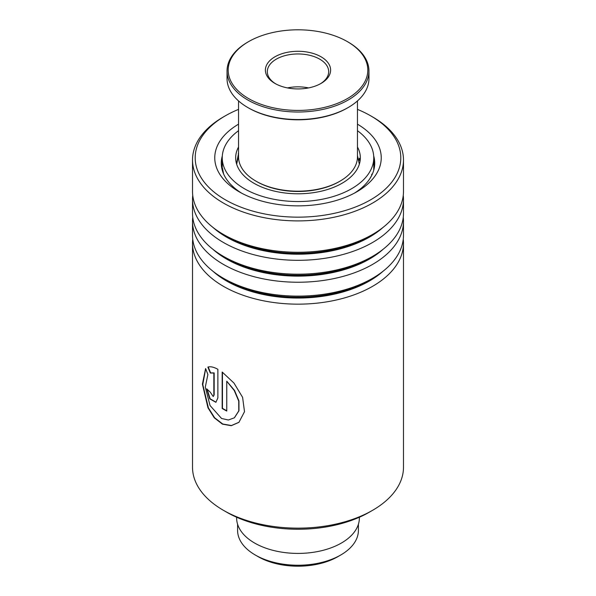 <?xml version="1.0" encoding="UTF-8"?>
<svg xmlns="http://www.w3.org/2000/svg" width="596" height="596" viewBox="0 0 596 596"><rect width="100%" height="100%" fill="white"/><g stroke="black" fill="none" stroke-linecap="round" stroke-linejoin="round"><path stroke-width="0.89" d="M358.412 524.227L358.412 530.358A60.412 34.881 180 0 1 340.718 555.018L337.872 556.664A56.389 32.556 180 0 1 258.128 556.664L255.282 555.018A60.412 34.881 180 0 1 237.588 530.358L237.588 524.227M340.718 555.018A60.412 34.881 180 0 1 255.282 555.018L258.128 556.664M359.373 517.231L359.373 517.984A61.373 35.432 180 0 1 321.49 550.719A61.373 35.432 180 0 1 254.604 543.038A61.373 35.432 180 0 1 236.627 517.984L236.627 517.231M372.589 510.31L369.334 512.188A100.888 58.244 180 0 1 366.264 513.894A100.888 58.244 180 0 1 226.666 512.188L223.411 510.31A105.485 60.904 0 0 0 369.378 512.091A105.485 60.904 0 0 0 372.589 510.31A105.485 60.904 0 0 0 403.485 467.249L403.485 243.25A105.485 60.904 180 0 1 369.378 288.099A105.485 60.904 180 0 1 255.587 299.013A105.485 60.904 180 0 1 192.515 243.25A105.485 60.904 180 0 1 192.739 239.234M238.542 109.381A102.803 59.354 0 0 0 228.439 114.104A102.803 59.354 0 0 0 225.31 115.833A102.803 59.354 0 0 0 223.791 198.878A102.803 59.354 0 0 0 367.561 201.5A102.803 59.354 0 0 0 370.69 115.833A102.803 59.354 0 0 0 357.458 109.381M370.69 115.833L372.589 116.928A105.485 60.904 180 0 1 403.485 159.996A105.485 60.904 180 0 1 369.378 204.838A105.485 60.904 180 0 1 255.587 215.759A105.485 60.904 180 0 1 192.515 159.996A105.485 60.904 180 0 1 223.411 116.928L225.31 115.833M357.458 124.169A83.239 48.06 180 0 1 356.862 191.785A83.239 48.06 180 0 1 354.322 193.186A83.239 48.06 180 0 1 239.138 191.785A83.239 48.06 180 0 1 238.542 124.169M222.315 155.891A76.72 44.29 0 0 0 221.28 163.125A76.72 44.29 0 0 0 241.536 193.119M403.261 239.234A105.485 60.904 180 0 1 403.485 243.25M403.261 217.309A105.485 60.904 180 0 1 403.485 221.332L403.485 235.219A105.485 60.904 180 0 1 372.589 278.28A105.485 60.904 180 0 1 369.378 280.06A105.485 60.904 180 0 1 223.411 278.28A105.485 60.904 180 0 1 192.515 235.219L192.515 221.332A105.485 60.904 180 0 1 192.739 217.309M403.485 221.332A105.485 60.904 180 0 1 369.378 266.174A105.485 60.904 180 0 1 255.587 277.095A105.485 60.904 180 0 1 192.515 221.332M403.261 195.384A105.485 60.904 180 0 1 403.485 199.407L403.485 213.293A105.485 60.904 180 0 1 372.589 256.355A105.485 60.904 180 0 1 369.378 258.135A105.485 60.904 180 0 1 223.411 256.355A105.485 60.904 180 0 1 192.515 213.293L192.515 199.407A105.485 60.904 180 0 1 192.739 195.384M403.485 199.407A105.485 60.904 180 0 1 369.378 244.248A105.485 60.904 180 0 1 255.587 255.17A105.485 60.904 180 0 1 192.515 199.407M403.485 159.996L403.485 191.368A105.485 60.904 180 0 1 372.589 234.437A105.485 60.904 180 0 1 369.378 236.21A105.485 60.904 180 0 1 223.411 234.437A105.485 60.904 180 0 1 192.515 191.368L192.515 159.996M192.515 243.25L192.515 467.249A105.485 60.904 0 0 0 223.411 510.31M213.852 395.029L213.852 373.036L210.321 373.036L207.87 367.099C210.425 366.294 213.763 367.024 217.868 369.296L217.868 397.905L215.879 402.307L209.785 398.873L206.775 388.875A105.485 60.904 180 0 0 210.15 392.019L213.204 396.489L214.165 394.895L214.165 372.902L210.641 372.91L208.198 366.987M205.605 368.537L207.885 374.526L205.285 387.109L210.06 405.541L221.563 418.481L228.372 420.001L234.347 417.818L238.765 410.912L238.728 401.101L234.258 390.529L226.763 381.224L226.763 411.054A105.485 60.904 180 0 1 222.174 408.476L222.174 372.031L233.96 383.049L242.594 397.331L244.509 411.687L238.907 422.363L231.241 425.693L222.435 424.143L214.262 417.811L207.967 407.783L202.409 384.159L205.605 368.537M354.464 193.119A76.72 44.29 0 0 0 374.72 163.125A76.72 44.29 0 0 0 373.685 155.891M234.451 417.744L238.974 410.756L238.951 400.937L234.496 390.373L226.763 381.224M226.763 410.756A105.105 60.68 180 0 1 222.45 408.327L222.45 372.239M238.989 422.288L231.397 425.529L222.718 423.994L214.649 417.781L208.414 407.925L202.782 384.547L205.672 368.723M216.02 402.233L210.135 398.798L207.132 389.233M213.353 396.407L214.165 394.895M359.12 159.803L359.328 158.268L360.081 161.039M372.127 174.539L370.161 178.159M359.485 189.617L356.706 191.644M233.684 187.271L231.017 184.723M223.552 173.831L222.539 168.4L222.427 169.502M236.925 161.605L238.542 153.559M238.542 146.996A62.334 35.991 0 0 0 235.666 157.806A62.334 35.991 0 0 0 260.027 186.339A62.334 35.991 0 0 0 325.55 190.087A62.334 35.991 0 0 0 360.334 157.806A62.334 35.991 0 0 0 357.458 146.996M238.542 130.695A75.759 43.739 0 0 0 222.241 157.806A75.759 43.739 0 0 0 251.847 192.486A75.759 43.739 0 0 0 331.488 197.038A75.759 43.739 0 0 0 373.759 157.806A75.759 43.739 0 0 0 357.458 130.695M238.542 100.933L238.542 156.86A59.458 34.33 0 0 0 238.661 159.028A59.458 34.33 0 0 0 255.96 181.139A59.458 34.33 0 0 0 340.04 181.139A59.458 34.33 0 0 0 357.458 156.86L357.458 100.933M367.672 67.572A69.814 40.304 0 0 0 347.364 41.608A69.814 40.304 0 0 0 248.636 41.608A69.814 40.304 0 0 0 228.328 72.645A69.814 40.304 0 0 0 302.395 110.334A69.814 40.304 0 0 0 367.672 67.572M347.364 41.608L348.183 42.078A70.961 40.968 180 0 1 368.82 68.466A70.961 40.968 180 0 1 368.961 71.043A70.961 40.968 180 0 1 300.235 111.996A70.961 40.968 180 0 1 227.18 73.628A70.961 40.968 180 0 1 227.039 71.043A70.961 40.968 180 0 1 247.817 42.078L248.636 41.608M227.039 71.043L227.039 78.56A70.961 40.968 0 0 0 227.18 81.145A70.961 40.968 0 0 0 247.817 107.533A70.961 40.968 0 0 0 348.183 107.533A70.961 40.968 0 0 0 368.961 78.56L368.961 71.043M330.542 68.92A32.609 18.826 180 0 1 321.058 83.418A32.609 18.826 180 0 1 274.942 83.418A32.609 18.826 180 0 1 265.458 71.289A32.609 18.826 180 0 1 295.944 51.323A32.609 18.826 180 0 1 330.542 68.92M320.357 83.805A30.687 17.716 0 0 0 328.687 71.669A30.687 17.716 0 0 0 328.627 70.559A30.687 17.716 0 0 0 297.031 53.968A30.687 17.716 0 0 0 267.313 71.669A30.687 17.716 0 0 0 267.373 72.787A30.687 17.716 0 0 0 275.643 83.805M340.04 181.139L339.228 181.609A58.304 33.659 180 0 1 256.772 181.609L255.96 181.139M348.183 107.533L347.364 108.003A69.814 40.304 180 0 1 248.636 108.003L247.817 107.533M308.542 87.917A30.687 17.716 0 0 0 287.458 87.917M383.049 271.247A101.111 58.378 180 0 1 366.413 282.66A101.111 58.378 180 0 1 212.951 271.247M383.049 249.322A101.111 58.378 180 0 1 366.413 260.735A101.111 58.378 180 0 1 212.951 249.322M383.049 227.396A101.111 58.378 180 0 1 366.413 238.81A101.111 58.378 180 0 1 212.951 227.396M372.589 278.28L369.498 280.068A101.111 58.378 180 0 1 366.413 281.774A101.111 58.378 180 0 1 226.502 280.068L223.411 278.28M372.589 256.355L369.498 258.142A101.111 58.378 180 0 1 366.413 259.849A101.111 58.378 180 0 1 226.502 258.142L223.411 256.355M372.589 234.437L369.498 236.217A101.111 58.378 180 0 1 366.413 237.923A101.111 58.378 180 0 1 226.502 236.217L223.411 234.437M359.336 164.213L357.458 155.586M238.542 155.586L236.664 164.213M373.759 157.806L373.759 170.106M222.241 157.806L222.241 170.009M238.542 154.282A7.674 7.674 0 0 0 238.258 153.589M222.762 168.78A7.674 7.674 0 0 0 222.226 170.054M371.919 174.986A7.674 7.674 0 0 0 371.591 174.203M373.759 164.384A7.674 7.674 0 0 0 373.759 159.654M359.679 158.439A7.674 7.674 0 0 0 358.911 160.659"/></g></svg>
